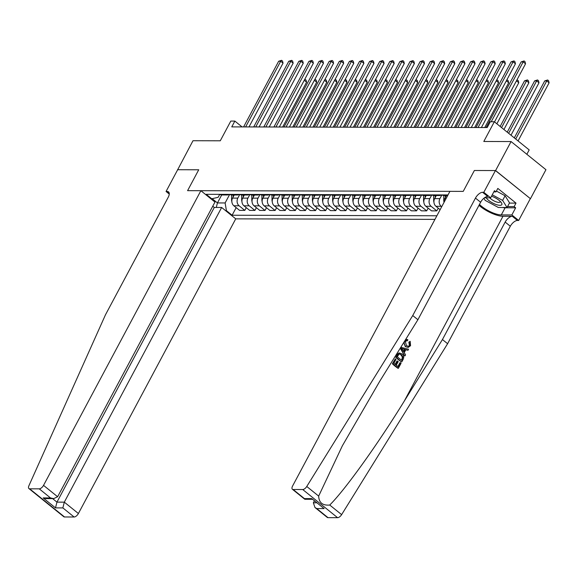 <?xml version="1.0" encoding="UTF-8"?>
<svg xmlns="http://www.w3.org/2000/svg" width="578" height="578" viewBox="0 0 578 578"><rect width="100%" height="100%" fill="white"/><g stroke="black" fill="none" stroke-linecap="round" stroke-linejoin="round"><path stroke-width="0.87" d="M526.854 154.29L529.188 149.912L494.327 121.756L490.289 121.748L487.189 127.55L231.756 126.885L234.849 121.084L230.81 121.069L220.276 140.794L192.994 140.721L177.627 169.816M495.433 170.553L474.372 170.496L463.224 191.383L449.922 191.347L292.584 486.019A4.162 2.03 -51.1 0 0 292.396 489.263A4.162 2.03 -51.1 0 0 293.154 489.508L302.728 489.53A4.162 2.03 -51.1 0 0 306.766 486.481L412.743 315.552L475.463 198.095A6.936 3.381 128.9 0 1 482.601 192.301L483.815 192.308L495.433 170.553L530.452 198.709L545.943 169.701L511.075 141.552L495.592 170.553L474.372 170.496L463.224 191.383L187.583 190.661L200.877 190.697L43.538 485.368L57.619 496.748L214.965 202.076L200.877 190.697M212.755 206.209L214.294 207.459L221.656 207.473L235.737 218.852L434.959 219.373M530.452 198.709L495.592 170.553M212.336 198.81L217.444 202.936L225.124 202.95L226.41 210.638L232.11 215.24L436.881 215.775M226.41 210.638L225.565 210.638M211.049 198.919L218.144 197.322L219.734 194.353A5.549 4.508 90.1 0 0 221.815 194.967L227.067 194.981A5.549 4.508 90.1 0 0 229.134 194.374M448.008 194.945L206.201 194.316L211.902 198.919M494.327 121.756L483.8 141.48L511.075 141.552M169.253 194.064L166.059 191.477L177.67 169.73L198.731 169.78L177.511 169.73M198.731 169.78L187.583 190.661L198.731 169.78M242.066 126.907L234.849 121.084M221.692 194.967L217.444 202.936L216.295 207.466M229.697 194.374L225.124 202.95M234.22 195.003L232.573 198.095A5.549 4.508 90.1 0 0 233.866 205.775L239.567 210.378L244.819 210.392L246.271 207.668M239.805 194.403L237.825 198.109A5.549 4.508 90.1 0 0 239.119 205.79L244.819 210.392M244.328 195.024L242.673 198.117A5.549 4.508 90.1 0 0 243.967 205.804L249.667 210.406L254.92 210.421L256.379 207.69M249.906 194.432L247.933 198.131A5.549 4.508 90.1 0 0 249.219 205.819L254.92 210.421M254.428 195.053L252.781 198.146A5.549 4.508 90.1 0 0 254.074 205.826L259.775 210.435L265.027 210.45L266.48 207.719M260.013 194.454L258.034 198.16A5.549 4.508 90.1 0 0 259.327 205.84L265.027 210.45M264.536 195.075L262.882 198.175A5.549 4.508 90.1 0 0 264.175 205.855L269.875 210.457L275.128 210.471L276.587 207.748M270.114 194.483L268.141 198.182A5.549 4.508 90.1 0 0 269.427 205.869L275.128 210.471M274.637 195.104L272.989 198.196A5.549 4.508 90.1 0 0 274.283 205.884L279.983 210.486L285.236 210.5L286.688 207.769M280.222 194.504L278.242 198.211A5.549 4.508 90.1 0 0 279.535 205.898L285.236 210.5M284.744 195.133L283.09 198.225A5.549 4.508 90.1 0 0 284.383 205.905L290.084 210.515L295.336 210.522L296.796 207.798M290.322 194.533L288.35 198.24A5.549 4.508 90.1 0 0 289.636 205.92L295.336 210.522M294.852 195.154L293.198 198.247A5.549 4.508 90.1 0 0 294.491 205.934L300.192 210.536L305.444 210.551L306.896 207.82M300.43 194.562L298.45 198.261A5.549 4.508 90.1 0 0 299.744 205.949L305.444 210.551M304.953 195.183L303.298 198.276A5.549 4.508 90.1 0 0 304.592 205.963L310.292 210.565L315.545 210.58L317.004 207.849M310.531 194.584L308.558 198.29A5.549 4.508 90.1 0 0 309.844 205.978L315.545 210.58M315.061 195.212L313.406 198.305A5.549 4.508 90.1 0 0 314.699 205.985L320.4 210.587L325.652 210.602L327.105 207.878M320.638 194.613L318.659 198.319A5.549 4.508 90.1 0 0 319.952 205.999L325.652 210.602M325.161 195.234L323.507 198.326A5.549 4.508 90.1 0 0 324.8 206.014L330.5 210.616L335.753 210.63L337.212 207.899M330.739 194.641L328.766 198.341A5.549 4.508 90.1 0 0 330.052 206.028L335.753 210.63M335.269 195.263L333.614 198.355A5.549 4.508 90.1 0 0 334.908 206.043L340.608 210.645L345.861 210.659L347.32 207.928M340.847 194.663L338.867 198.37A5.549 4.508 90.1 0 0 340.16 206.05L345.861 210.659M345.369 195.292L343.722 198.384A5.549 4.508 90.1 0 0 345.008 206.064L350.709 210.667L355.961 210.681L357.421 207.957M350.947 194.692L348.975 198.399A5.549 4.508 90.1 0 0 350.261 206.079L355.961 210.681M355.477 195.313L353.823 198.406A5.549 4.508 90.1 0 0 355.116 206.093L360.817 210.695L366.069 210.71L367.529 207.979M361.055 194.721L359.075 198.42A5.549 4.508 90.1 0 0 360.369 206.108L366.069 210.71M365.578 195.342L363.93 198.435A5.549 4.508 90.1 0 0 365.217 206.115L370.917 210.724L376.17 210.739L377.629 208.008M371.155 194.743L369.183 198.449A5.549 4.508 90.1 0 0 370.469 206.129L376.17 210.739M375.686 195.364L374.031 198.464A5.549 4.508 90.1 0 0 375.324 206.144L381.025 210.746L386.277 210.76L387.737 208.037M381.263 194.772L379.284 198.471A5.549 4.508 90.1 0 0 380.577 206.158L386.277 210.76M385.786 195.393L384.139 198.485A5.549 4.508 90.1 0 0 385.425 206.173L391.125 210.775L396.378 210.789L397.837 208.058M391.371 194.793L389.391 198.5A5.549 4.508 90.1 0 0 390.677 206.187L396.378 210.789M395.894 195.422L394.239 198.514A5.549 4.508 90.1 0 0 395.533 206.194L401.233 210.804L406.486 210.811L407.945 208.087M401.472 194.822L399.492 198.529A5.549 4.508 90.1 0 0 400.785 206.209L406.486 210.811M405.994 195.443L404.347 198.536A5.549 4.508 90.1 0 0 405.633 206.223L411.334 210.826L416.586 210.84L418.046 208.109M411.579 194.851L409.6 198.55A5.549 4.508 90.1 0 0 410.886 206.238L416.586 210.84M416.102 195.472L414.448 198.565A5.549 4.508 90.1 0 0 415.741 206.252L421.441 210.854L426.694 210.869L428.154 208.138M421.68 194.873L419.7 198.579A5.549 4.508 90.1 0 0 420.994 206.267L426.694 210.869M426.203 195.501L424.555 198.594A5.549 4.508 90.1 0 0 425.841 206.274L431.542 210.876L436.795 210.891L438.254 208.167M431.788 194.902L429.808 198.608A5.549 4.508 90.1 0 0 431.101 206.288L436.795 210.891M436.311 195.523L434.656 198.615A5.549 4.508 90.1 0 0 435.949 206.303L440.133 209.684M441.888 194.931L439.909 198.63A5.549 4.508 90.1 0 0 441.202 206.317L441.715 206.729M446.411 195.552L444.764 198.644A5.549 4.508 90.1 0 0 444.049 202.351M232.11 215.24L236.171 207.639M225.015 194.367A5.549 4.508 90.1 0 0 227.067 194.981M229.863 194.374A5.549 4.508 90.1 0 0 231.923 194.996L237.175 195.01A5.549 4.508 90.1 0 0 239.234 194.403M235.116 194.389A5.549 4.508 90.1 0 0 237.175 195.01M239.964 194.403A5.549 4.508 90.1 0 0 242.023 195.017L247.276 195.032A5.549 4.508 90.1 0 0 249.342 194.425M245.224 194.418A5.549 4.508 90.1 0 0 247.276 195.032M250.072 194.432A5.549 4.508 90.1 0 0 252.131 195.046L257.383 195.061A5.549 4.508 90.1 0 0 259.443 194.454M255.324 194.439A5.549 4.508 90.1 0 0 257.383 195.061M260.172 194.454A5.549 4.508 90.1 0 0 262.231 195.075L267.484 195.089A5.549 4.508 90.1 0 0 269.55 194.483M265.432 194.468A5.549 4.508 90.1 0 0 267.484 195.089M270.28 194.483A5.549 4.508 90.1 0 0 272.339 195.097L277.592 195.111A5.549 4.508 90.1 0 0 279.651 194.504M275.533 194.497A5.549 4.508 90.1 0 0 277.592 195.111M280.388 194.504A5.549 4.508 90.1 0 0 282.44 195.126L287.7 195.14A5.549 4.508 90.1 0 0 289.759 194.533M285.64 194.519A5.549 4.508 90.1 0 0 287.7 195.14M290.488 194.533A5.549 4.508 90.1 0 0 292.547 195.154L297.8 195.162A5.549 4.508 90.1 0 0 299.859 194.555M295.741 194.548A5.549 4.508 90.1 0 0 297.8 195.162M300.596 194.562A5.549 4.508 90.1 0 0 302.648 195.176L307.908 195.191A5.549 4.508 90.1 0 0 309.967 194.584M305.849 194.576A5.549 4.508 90.1 0 0 307.908 195.191M310.697 194.584A5.549 4.508 90.1 0 0 312.756 195.205L318.008 195.22A5.549 4.508 90.1 0 0 320.067 194.613M315.949 194.598A5.549 4.508 90.1 0 0 318.008 195.22M320.804 194.613A5.549 4.508 90.1 0 0 322.856 195.227L328.116 195.241A5.549 4.508 90.1 0 0 330.175 194.634M326.057 194.627A5.549 4.508 90.1 0 0 328.116 195.241M330.905 194.641A5.549 4.508 90.1 0 0 332.964 195.256L338.217 195.27A5.549 4.508 90.1 0 0 340.276 194.663M336.158 194.656A5.549 4.508 90.1 0 0 338.217 195.27M341.013 194.663A5.549 4.508 90.1 0 0 343.065 195.285L348.324 195.299A5.549 4.508 90.1 0 0 350.384 194.692M346.265 194.678A5.549 4.508 90.1 0 0 348.324 195.299M351.113 194.692A5.549 4.508 90.1 0 0 353.172 195.306L358.425 195.321A5.549 4.508 90.1 0 0 360.484 194.714M356.366 194.707A5.549 4.508 90.1 0 0 358.425 195.321M361.221 194.721A5.549 4.508 90.1 0 0 363.273 195.335L368.533 195.35A5.549 4.508 90.1 0 0 370.592 194.743M366.474 194.728A5.549 4.508 90.1 0 0 368.533 195.35M371.322 194.743A5.549 4.508 90.1 0 0 373.381 195.364L378.633 195.378A5.549 4.508 90.1 0 0 380.692 194.772M376.574 194.757A5.549 4.508 90.1 0 0 378.633 195.378M381.429 194.772A5.549 4.508 90.1 0 0 383.481 195.386L388.741 195.4A5.549 4.508 90.1 0 0 390.8 194.793M386.682 194.786A5.549 4.508 90.1 0 0 388.741 195.4M391.53 194.793A5.549 4.508 90.1 0 0 393.589 195.415L398.842 195.429A5.549 4.508 90.1 0 0 400.901 194.822M396.783 194.808A5.549 4.508 90.1 0 0 398.842 195.429M401.638 194.822A5.549 4.508 90.1 0 0 403.69 195.443L408.949 195.451A5.549 4.508 90.1 0 0 411.009 194.844M406.89 194.837A5.549 4.508 90.1 0 0 408.949 195.451M411.738 194.851A5.549 4.508 90.1 0 0 413.797 195.465L419.05 195.48A5.549 4.508 90.1 0 0 421.109 194.873M416.991 194.865A5.549 4.508 90.1 0 0 419.05 195.48M421.846 194.873A5.549 4.508 90.1 0 0 423.898 195.494L429.158 195.509A5.549 4.508 90.1 0 0 431.217 194.902M427.099 194.887A5.549 4.508 90.1 0 0 429.158 195.509M431.947 194.902A5.549 4.508 90.1 0 0 434.006 195.516L439.258 195.53A5.549 4.508 90.1 0 0 441.317 194.923M437.199 194.916A5.549 4.508 90.1 0 0 439.258 195.53M442.054 194.931A5.549 4.508 90.1 0 0 444.106 195.545L447.675 195.552M447.307 194.945A5.549 4.508 90.1 0 0 447.849 195.234M248.995 126.929L283.039 63.161L280.684 61.254L245.628 126.922M278.668 61.254L281.594 60.314L280.684 61.254L278.668 61.254L243.605 126.914M281.594 60.314L282.534 61.08L283.039 63.161M231.843 201.57A3.678 2.991 -89.9 0 1 231.576 200.039L231.576 194.974M282.656 127.016L306.6 82.184L304.252 80.284M233.115 194.996L233.115 197.076M304.758 79.338L306.087 80.104L306.6 82.184M305.148 79.338L304.274 80.248M235.737 218.852L78.398 513.524A4.162 2.03 128.9 0 1 74.114 516.999L64.541 516.978A4.162 2.03 128.9 0 1 63.782 516.732L28.922 488.576A4.162 2.03 -51.1 0 1 28.9 485.758L105.492 314.757L168.212 197.293A6.936 3.381 -51.1 0 0 168.53 191.889A6.936 3.381 -51.1 0 0 167.273 191.484L166.059 191.477M74.114 516.999L62.858 507.903L55.502 507.889L43.155 497.918L50.51 497.94L39.253 488.844L29.673 488.822L64.541 516.978M221.656 207.473L64.31 502.152L78.398 513.524M28.922 488.576A4.162 2.03 -51.1 0 0 29.673 488.822M39.253 488.844A4.162 2.03 -51.1 0 0 43.538 485.368M214.294 207.459L56.955 502.13L64.31 502.152L62.858 507.903M55.502 507.889L56.955 502.13L52.612 498.619M43.155 497.918L46.327 498.604L53.682 498.626L57.619 496.748M50.51 497.94L53.682 498.626M400.431 362.695L401.081 363.222L398.365 368.309L392.715 363.743L395.338 358.83L395.988 359.357L393.893 363.287L395.634 364.689L397.585 361.033L398.235 361.561L396.284 365.217L398.242 366.799L400.431 362.695L399.954 362.695L397.902 366.524M397.585 361.033L396.942 361.033L395.186 364.328M395.338 358.83L392.354 363.743A18.07 5.758 -151.9 0 0 398.004 368.309L398.365 368.309M399.846 352.956L397.78 353.772L395.785 357.312A18.07 5.758 -151.9 0 0 401.435 361.879L396.147 357.312L398.155 353.772L399.102 353.086L401.992 353.859C403.805 355.311 404.181 357.153 403.133 359.386L401.797 361.879M409.477 342.154L410.185 341.323L408.856 342.154L409.383 345.247L409.853 345.247L409.477 342.154L408.856 342.154M403.906 342.299L405.243 346.533L408.147 347.457L405.243 346.533M478.981 205.327A18.07 5.758 -151.9 0 0 502.968 216.266L512.303 216.288L517.462 220.456L518.676 220.456L530.293 198.709M412.743 315.552L417.901 319.721L379.71 381.321L342.371 445.775L318.666 496.09C318.977 502.701 322.669 505.685 329.735 505.028C344.965 489.992 377.557 444.561 404.253 401.139L442.445 339.546L505.165 222.082A6.936 3.381 128.9 0 1 512.303 216.288M401.421 347.436L400.467 348.541L404.643 355.875L400.829 348.541L401.421 347.436L408.552 349.235L407.996 350.282L405.828 349.668L404.246 352.638L405.561 354.834L405.005 355.875M405.229 349.668L407.996 350.282M314.302 501.032L313.363 502.795L316.498 502.802M442.445 339.546L447.603 343.708L510.323 226.244A6.936 3.381 128.9 0 1 517.462 220.456M482.601 192.301L487.76 196.469A6.936 3.381 128.9 0 0 480.621 202.257L417.901 319.721M293.154 489.508L304.411 498.597L311.766 498.619L324.114 508.582L316.751 508.568L328.015 517.657L337.588 517.686L302.728 489.53M329.735 505.028L341.627 514.637L447.603 343.708M483.815 192.308L490.65 197.821L494.457 190.689L495.967 191.903L493.807 191.896M509.42 203.095L516.01 203.109L497.824 188.421L495.967 191.903M516.01 203.109L514.145 206.592L515.655 207.805L511.848 214.944L518.676 220.456M479.465 204.424A15.606 4.971 -151.9 0 0 501.299 214.915L511.848 214.944M490.65 197.821L484.458 197.806M341.627 514.637A4.162 2.03 128.9 0 1 337.588 517.686M328.015 517.657A4.162 2.03 128.9 0 1 327.256 517.418L314.967 507.491L313.363 502.795M515.655 207.805L505.107 207.784A15.606 4.971 28.1 0 1 502.455 207.495M507.556 206.57L514.145 206.592M304.411 498.597L304.931 499.276L312.149 499.298M311.766 498.619L324.114 508.582M316.751 508.568L314.967 507.491M405.886 346.533C404.174 345.088 403.791 343.245 404.745 341.02L406.926 339.481L407.822 339.662L407.468 340.782L406.717 340.637L405.373 341.598L406.406 345.55L408.241 346.366L409.853 345.247M407.468 340.782L406.861 340.782M410.185 341.323L410.553 345.687L408.147 347.457M402.57 349.834L403.755 351.814L405.019 349.437L401.775 348.52L402.57 349.834M400.829 348.541L400.467 348.541M405.019 349.437L404.383 349.437L403.415 351.243M403.177 348.91L404.383 349.437M401.674 360.376L402.917 356.973L401.457 354.834L399.774 354.068L398.806 354.393L397.324 356.864L401.674 360.376M399.102 353.086L398.647 353.086M398.155 353.772L397.78 353.772M396.147 357.312L395.785 357.312M402.44 358.938L401.334 360.101M402.917 356.973L402.382 356.973L401.956 358.938M401.457 354.834L400.807 354.834L402.382 356.973M392.715 363.743L392.354 363.743M259.096 126.95L293.147 63.183L290.792 61.282L255.729 126.943M288.769 61.275L291.695 60.343L290.792 61.282L288.769 61.275L253.713 126.943M291.695 60.343L292.641 61.102L293.147 63.183M269.204 126.979L303.255 63.212L300.892 61.311L265.837 126.972M298.877 61.304L301.803 60.372L300.892 61.311L298.877 61.304L263.814 126.965M301.803 60.372L302.742 61.131L303.255 63.212M279.304 127.008L313.355 63.24L311 61.333L275.937 127.001M308.977 61.333L311.903 60.394L311 61.333L308.977 61.333L273.921 126.994M311.903 60.394L312.85 61.16L313.355 63.24M241.951 201.592A3.678 2.991 -89.9 0 1 241.676 200.067L241.683 195.003M292.764 127.044L316.701 82.206L314.36 80.313M243.222 195.024L243.215 197.105M314.865 79.367L316.195 80.125L316.701 82.206M315.256 79.367L314.374 80.277M252.051 201.621A3.678 2.991 -89.9 0 1 251.784 200.096L251.791 195.032M302.865 127.066L326.808 82.235L324.46 80.342M253.323 195.046L253.323 197.134M324.966 79.396L326.303 80.154L326.808 82.235M325.356 79.396L324.482 80.299M262.159 201.65A3.678 2.991 -89.9 0 1 261.885 200.118L261.892 195.053M312.973 127.095L336.909 82.264L334.568 80.364M263.431 195.075L263.424 197.156M335.074 79.417L336.403 80.183L336.909 82.264M335.464 79.417L334.583 80.328M289.412 127.03L323.463 63.262L321.108 61.362L286.045 127.023M319.085 61.355L322.011 60.423L321.108 61.362L319.085 61.355L284.022 127.016M322.011 60.423L322.95 61.181L323.463 63.262M272.26 201.671A3.678 2.991 -89.9 0 1 271.992 200.147L272 195.082M323.073 127.124L347.017 82.286L344.669 80.393M273.531 195.104L273.531 197.185M345.174 79.446L346.511 80.205L347.017 82.286M345.565 79.446L344.69 80.356M486.221 197.813A9.017 2.876 -151.9 0 0 496.567 204.655A9.017 2.876 -151.9 0 0 501.148 202.358A9.017 2.876 -151.9 0 0 491.51 196.202M489.79 197.821A6.177 1.965 -151.9 0 0 496.451 201.932A6.177 1.965 -151.9 0 0 500.064 201.917A6.177 1.965 -151.9 0 0 500.078 201.209M496.408 191.065L505.093 195.761L509.536 202.864L507.058 207.509L498.337 207.48L485.159 200.356L483.858 198.276M492.261 194.8L502.614 200.4L507.058 207.509M505.093 195.761L502.614 200.4M299.512 127.059L333.564 63.291L331.208 61.391L296.146 127.052M329.185 61.384L332.112 60.452L331.208 61.391L329.185 61.384L294.13 127.044M332.112 60.452L333.058 61.21L333.564 63.291M309.62 127.088L343.672 63.32L341.316 61.413L306.253 127.073M339.293 61.413L342.219 60.473L341.316 61.413L339.293 61.413L304.23 127.073M342.219 60.473L343.159 61.239L343.672 63.32M319.721 127.109L353.772 63.342L351.417 61.441L316.354 127.102M349.394 61.434L352.32 60.502L351.417 61.441L349.394 61.434L314.338 127.095M352.32 60.502L353.266 61.261L353.772 63.342M329.828 127.138L363.88 63.37L361.525 61.47L326.462 127.131M359.502 61.463L362.428 60.531L361.525 61.47L359.502 61.463L324.439 127.124M362.428 60.531L363.367 61.29L363.88 63.37M339.929 127.167L373.98 63.392L371.625 61.492L336.562 127.153M369.602 61.485L372.528 60.553L371.625 61.492L369.602 61.485L334.546 127.153M372.528 60.553L373.475 61.319L373.98 63.392M282.367 201.7A3.678 2.991 -89.9 0 1 282.093 200.176L282.1 195.111M333.181 127.146L357.117 82.314L354.776 80.421M283.639 195.126L283.632 197.206M355.282 79.468L356.612 80.234L357.117 82.314M355.672 79.475L354.791 80.378M292.468 201.729A3.678 2.991 -89.9 0 1 292.201 200.198L292.208 195.133M343.281 127.174L367.225 82.336L364.877 80.443M293.74 195.154L293.74 197.235M365.383 79.497L366.719 80.263L367.225 82.336M365.773 79.497L364.899 80.407M302.576 201.751A3.678 2.991 -89.9 0 1 302.308 200.226L302.308 195.162M353.389 127.196L377.326 82.365L374.985 80.472M303.847 195.183L303.84 197.264M375.49 79.526L376.82 80.284L377.326 82.365M375.881 79.526L374.999 80.436M312.676 201.78A3.678 2.991 -89.9 0 1 312.409 200.255L312.416 195.191M363.497 127.225L387.433 82.394L385.085 80.501M313.948 195.205L313.948 197.286M385.591 79.547L386.928 80.313L387.433 82.394M385.981 79.554L385.107 80.458M322.784 201.809A3.678 2.991 -89.9 0 1 322.517 200.277L322.517 195.212M373.598 127.254L397.534 82.416L395.193 80.523M324.056 195.234L324.048 197.315M395.699 79.576L397.028 80.335L397.534 82.416M396.089 79.576L395.208 80.487M350.037 127.189L384.088 63.421L381.733 61.521L346.67 127.182M379.71 61.514L382.636 60.582L381.733 61.521L379.71 61.514L344.647 127.174M382.636 60.582L383.575 61.34L384.088 63.421M332.885 201.83A3.678 2.991 -89.9 0 1 332.617 200.306L332.625 195.241M383.705 127.276L407.642 82.444L405.294 80.552M334.156 195.263L334.156 197.344M405.799 79.605L407.136 80.364L407.642 82.444M406.19 79.605L405.315 80.508M360.137 127.218L394.189 63.45L391.833 61.543L356.771 127.211M389.81 61.543L392.737 60.603L391.833 61.543L389.81 61.543L354.755 127.203M392.737 60.603L393.683 61.369L394.189 63.45M342.992 201.859A3.678 2.991 -89.9 0 1 342.725 200.328L342.725 195.263M393.806 127.304L417.742 82.473L415.401 80.573M344.264 195.285L344.257 197.365M415.907 79.627L417.237 80.393L417.742 82.473M416.297 79.627L415.423 80.537M370.245 127.239L404.297 63.472L401.941 61.571L366.878 127.232M399.918 61.564L402.844 60.632L401.941 61.571L399.918 61.564L364.855 127.232M402.844 60.632L403.784 61.391L404.297 63.472M353.093 201.881A3.678 2.991 -89.9 0 1 352.826 200.356L352.833 195.292M403.914 127.333L427.85 82.495L425.502 80.602M354.365 195.313L354.365 197.394M426.008 79.656L427.344 80.414L427.85 82.495M426.398 79.656L425.524 80.566M380.346 127.268L414.397 63.501L412.042 61.6L376.979 127.261M410.019 61.593L412.945 60.661L412.042 61.6L410.019 61.593L374.963 127.254M412.945 60.661L413.891 61.42L414.397 63.501M363.201 201.91A3.678 2.991 -89.9 0 1 362.933 200.385L362.933 195.321M414.014 127.355L437.951 82.524L435.61 80.631M364.472 195.335L364.465 197.423M436.115 79.685L437.445 80.443L437.951 82.524M436.506 79.685L435.631 80.588M390.453 127.297L424.505 63.529L422.15 61.622L387.087 127.29M420.127 61.622L423.053 60.683L422.15 61.622L420.127 61.622L385.064 127.283M423.053 60.683L423.992 61.449L424.505 63.529M373.301 201.939A3.678 2.991 -89.9 0 1 373.034 200.407L373.041 195.342M424.122 127.384L448.058 82.553L445.71 80.653M374.573 195.364L374.573 197.445M446.216 79.706L447.553 80.472L448.058 82.553M446.606 79.706L445.732 80.617M400.554 127.319L434.605 63.551L432.25 61.651L397.187 127.312M430.227 61.644L433.153 60.712L432.25 61.651L430.227 61.644L395.171 127.304M433.153 60.712L434.1 61.47L434.605 63.551M383.409 201.96A3.678 2.991 -89.9 0 1 383.142 200.436L383.142 195.371M434.223 127.413L458.159 82.575L455.818 80.682M384.681 195.393L384.673 197.474M456.324 79.735L457.653 80.494L458.159 82.575M456.714 79.735L455.84 80.645M410.662 127.348L444.713 63.58L442.358 61.68L407.295 127.341M440.335 61.673L443.261 60.741L442.358 61.68L440.335 61.673L405.272 127.333M443.261 60.741L444.2 61.499L444.713 63.58M420.762 127.377L454.814 63.609L452.458 61.702L417.403 127.362M450.435 61.702L453.369 60.762L452.458 61.702L450.435 61.702L415.38 127.362M453.369 60.762L454.308 61.528L454.814 63.609M430.87 127.398L464.922 63.631L462.566 61.73L427.503 127.391M460.543 61.723L463.469 60.791L462.566 61.73L460.543 61.723L425.48 127.384M463.469 60.791L464.409 61.55L464.922 63.631M440.978 127.427L475.022 63.659L472.667 61.759L437.611 127.42M470.644 61.752L473.577 60.82L472.667 61.759L470.644 61.752L435.588 127.413M473.577 60.82L474.516 61.579L475.022 63.659M451.078 127.456L485.13 63.681L482.775 61.781L447.712 127.442M480.752 61.774L483.678 60.842L482.775 61.781L480.752 61.774L445.689 127.442M483.678 60.842L484.617 61.608L485.13 63.681M461.186 127.478L495.23 63.71L492.875 61.81L457.819 127.471M490.852 61.803L493.785 60.871L492.875 61.81L490.852 61.803L455.796 127.463M493.785 60.871L494.725 61.629L495.23 63.71M471.287 127.507L505.338 63.739L502.983 61.832L467.92 127.5M500.96 61.832L503.886 60.892L502.983 61.832L500.96 61.832L465.897 127.492M503.886 60.892L504.825 61.658L505.338 63.739M481.395 127.528L515.439 63.761L513.083 61.86L478.028 127.521M511.068 61.853L513.994 60.921L513.083 61.86L511.068 61.853L476.005 127.521M513.994 60.921L514.933 61.68L515.439 63.761M494.515 121.907L525.547 63.79L523.191 61.889L491.228 121.748M521.168 61.882L524.094 60.95L523.191 61.889L521.168 61.882L486.105 127.543M524.094 60.95L525.034 61.709L525.547 63.79M393.51 201.989A3.678 2.991 -89.9 0 1 393.242 200.465L393.25 195.4M444.33 127.435L468.267 82.603L465.919 80.71M394.781 195.415L394.781 197.495M466.424 79.757L467.761 80.523L468.267 82.603M466.814 79.764L465.94 80.667M403.617 202.018A3.678 2.991 -89.9 0 1 403.35 200.487L403.35 195.422M454.431 127.463L478.367 82.625L476.026 80.732M404.889 195.443L404.889 197.524M476.532 79.786L477.861 80.552L478.367 82.625M476.922 79.786L476.048 80.696M413.718 202.04A3.678 2.991 -89.9 0 1 413.451 200.515L413.458 195.451M464.539 127.485L488.475 82.654L486.127 80.761M414.99 195.472L414.99 197.553M486.633 79.815L487.969 80.573L488.475 82.654M487.023 79.815L486.149 80.725M423.826 202.069A3.678 2.991 -89.9 0 1 423.558 200.544L423.558 195.48M474.639 127.514L498.576 82.683L496.235 80.79M425.097 195.494L425.097 197.575M496.74 79.836L498.07 80.602L498.576 82.683M497.131 79.843L496.256 80.747M433.926 202.098A3.678 2.991 -89.9 0 1 433.659 200.566L433.666 195.501M484.747 127.543L508.683 82.705L506.335 80.812M435.198 195.523L435.198 197.604M506.841 79.865L508.178 80.624L508.683 82.705M507.231 79.865L506.357 80.776M444.034 202.119A3.678 2.991 -89.9 0 1 443.767 200.595L443.767 195.53M496.856 123.8L518.784 82.733L516.443 80.841M445.306 195.552L445.306 197.633M516.949 79.894L518.278 80.653L518.784 82.733M517.339 79.894L516.465 80.797M503.929 129.508L528.892 82.762L526.536 80.855L524.513 80.855L500.158 126.466M501.574 127.608L526.536 80.855L527.439 79.916L528.386 80.682L528.892 82.762M524.513 80.855L527.439 79.916M510.995 135.223L538.992 82.784L536.637 80.884L534.621 80.877L507.231 132.174M508.64 133.316L536.637 80.884L537.547 79.945L538.486 80.703L538.992 82.784M534.621 80.877L537.547 79.945M518.069 140.931L549.1 82.813L546.745 80.913L544.722 80.906L514.297 137.882M515.713 139.031L546.745 80.913L547.648 79.974L548.594 80.732L549.1 82.813M544.722 80.906L547.648 79.974M237.825 198.109L232.573 198.095M247.933 198.131L242.673 198.117M258.034 198.16L252.781 198.146M268.141 198.182L262.882 198.175M278.242 198.211L272.989 198.196M288.35 198.24L283.09 198.225M298.45 198.261L293.198 198.247M308.558 198.29L303.298 198.276M318.659 198.319L313.406 198.305M328.766 198.341L323.507 198.326M338.867 198.37L333.614 198.355M348.975 198.399L343.722 198.384M359.075 198.42L353.823 198.406M369.183 198.449L363.93 198.435M379.284 198.471L374.031 198.464M389.391 198.5L384.139 198.485M399.492 198.529L394.239 198.514M409.6 198.55L404.347 198.536M419.7 198.579L414.448 198.565M429.808 198.608L424.555 198.594M439.909 198.63L434.656 198.615M446.028 198.644L444.764 198.644M239.119 205.79L233.866 205.775M249.219 205.819L243.967 205.804M259.327 205.84L254.074 205.826M269.427 205.869L264.175 205.855M279.535 205.898L274.283 205.884M289.636 205.92L284.383 205.905M299.744 205.949L294.491 205.934M309.844 205.978L304.592 205.963M319.952 205.999L314.699 205.985M330.052 206.028L324.8 206.014M340.16 206.05L334.908 206.043M350.261 206.079L345.008 206.064M360.369 206.108L355.116 206.093M370.469 206.129L365.217 206.115M380.577 206.158L375.324 206.144M390.677 206.187L385.425 206.173M400.785 206.209L395.533 206.194M410.886 206.238L405.633 206.223M420.994 206.267L415.741 206.252M431.101 206.288L425.841 206.274M441.202 206.317L435.949 206.303M169.195 193.03L167.273 191.484M404.253 401.139L502.968 216.266M505.165 222.082L510.323 226.244M480.621 202.257L475.463 198.095M306.766 486.481L318.666 496.09M505.107 207.784L501.299 214.915M397.418 354.935L397.057 354.935M292.396 489.263L304.685 499.19M406.413 339.481L406.926 339.481"/></g></svg>
